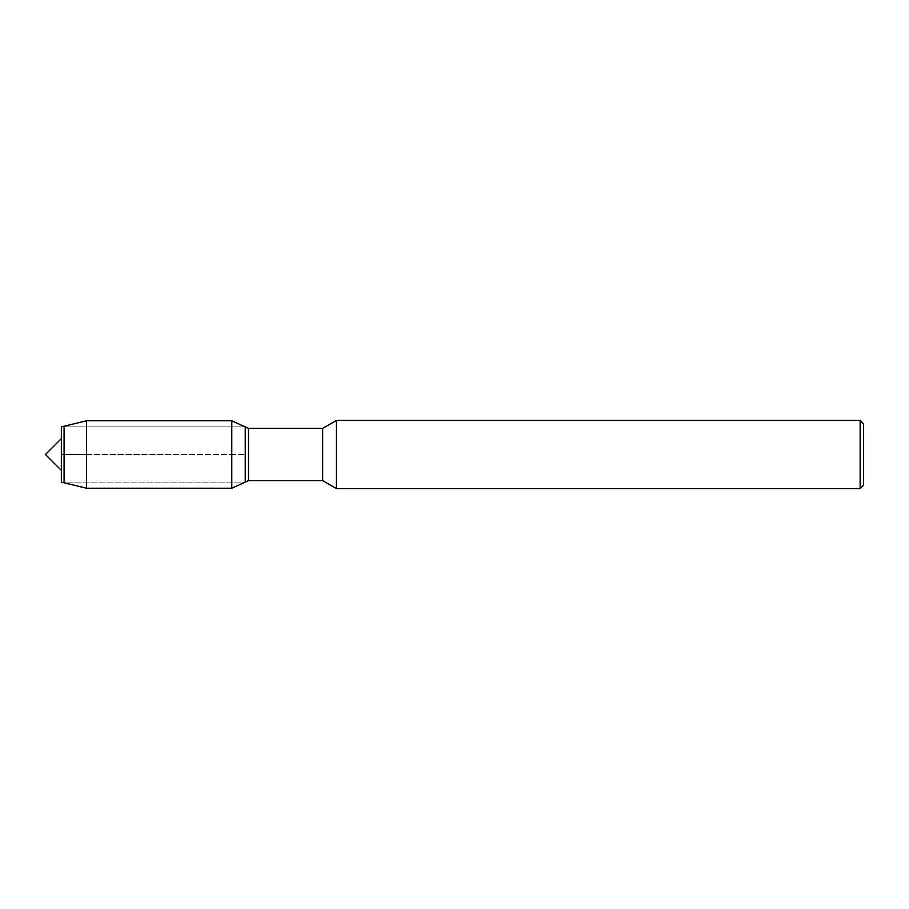<?xml version="1.0" encoding="UTF-8"?>
<svg xmlns="http://www.w3.org/2000/svg" width="909" height="909" viewBox="0 0 909 909"><rect width="100%" height="100%" fill="white"/><g stroke="black" fill="none" stroke-linecap="round" stroke-linejoin="round"><path stroke-width="0.68" stroke-dasharray="4.54 3.41" d="M86.571 420.776L86.571 454.5L61.358 454.5L61.358 426.889L245.237 426.889L61.358 426.889L61.358 482.111L245.237 482.111L61.358 482.111L61.358 454.5L245.237 454.5L245.237 482.111L245.237 454.5L231.772 454.5L231.772 488.224M322.661 428.366L322.661 480.634M248.498 428.366L248.498 480.634M336.432 420.412L336.432 488.587M863.55 423.821L863.55 485.179M860.141 420.412L860.141 488.587M245.237 426.889L245.237 454.5L245.237 426.889M231.772 420.776L231.772 454.5L86.571 454.5L86.571 488.224M64.084 426.207L64.084 482.793"/><path stroke-width="1.36" d="M61.358 482.111L61.358 426.889L61.358 482.111L64.084 482.793L64.084 426.207L61.358 426.889M322.661 480.634L322.661 428.366L248.498 428.366L248.498 480.634L322.661 480.634L336.432 488.587L336.432 420.412L322.661 428.366M860.141 420.412L860.141 488.587L863.55 485.179L863.55 423.821L860.141 420.412L336.432 420.412M248.498 480.634L231.772 488.224L231.772 420.776L245.237 426.889L245.237 482.111L245.237 426.889L248.498 428.366M231.772 488.224L86.571 488.224L86.571 420.776L64.084 426.207M61.358 470.407L45.45 454.5L61.358 438.592M860.141 488.587L336.432 488.587M86.571 488.224L64.084 482.793M231.772 420.776L86.571 420.776"/></g></svg>

